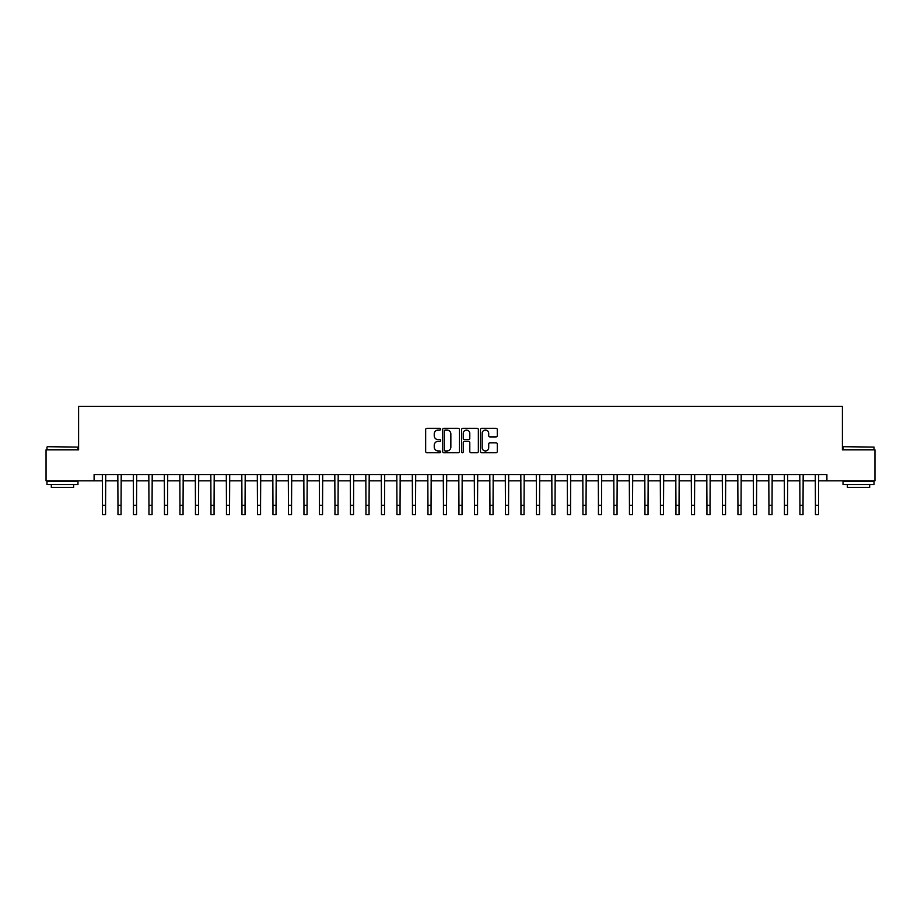 <?xml version="1.0" encoding="UTF-8"?>
<svg xmlns="http://www.w3.org/2000/svg" width="921" height="921" viewBox="0 0 921 921"><rect width="100%" height="100%" fill="white"/><g stroke="black" fill="none" stroke-linecap="round" stroke-linejoin="round"><path stroke-width="1.38" d="M440.664 429.186A0.852 0.852 0 0 0 439.812 428.334L426.884 428.334A1.22 1.22 0 0 0 425.663 429.554L425.663 451.463A1.22 1.22 0 0 0 426.884 452.672L439.812 452.672A0.852 0.852 0 0 0 440.664 451.82A0.852 0.852 0 0 0 439.812 450.968L438.131 450.968A3.891 3.891 0 0 1 434.24 447.076L434.24 445.257A3.891 3.891 0 0 1 438.131 441.355L439.812 441.355A0.852 0.852 0 0 0 440.664 440.503A0.852 0.852 0 0 0 439.812 439.651L438.131 439.651A3.891 3.891 0 0 1 434.24 435.76L434.24 433.929A3.891 3.891 0 0 1 438.131 430.038L439.812 430.038A0.852 0.852 0 0 0 440.664 429.186M496.074 436.911A1.22 1.22 0 0 0 497.282 435.702L497.282 429.554A1.22 1.22 0 0 0 496.074 428.334L481.706 428.334A1.22 1.22 0 0 0 480.486 429.554L480.486 451.463A1.22 1.22 0 0 0 481.706 452.672L496.074 452.672A1.22 1.22 0 0 0 497.282 451.463L497.282 444.037A1.22 1.22 0 0 0 496.074 442.817L489.926 442.817A1.22 1.22 0 0 0 488.706 444.037L488.706 447.721A3.258 3.258 0 0 1 485.448 450.968A3.258 3.258 0 0 1 482.19 447.721L482.19 433.296A3.258 3.258 0 0 1 485.448 430.038A3.258 3.258 0 0 1 488.706 433.296L488.706 435.702A1.22 1.22 0 0 0 489.926 436.911L496.074 436.911M94.103 480.808L46.05 480.808L46.05 449.805L78.596 449.805L78.596 406.403L842.404 406.403L842.404 449.805L874.95 449.805L874.95 480.808L826.897 480.808L826.897 474.603L94.103 474.603L94.103 480.808L102.473 480.808M459.429 429.554A1.22 1.22 0 0 0 458.221 428.334L443.853 428.334A1.22 1.22 0 0 0 442.644 429.554L442.644 451.463A1.22 1.22 0 0 0 443.853 452.672L458.221 452.672A1.22 1.22 0 0 0 459.429 451.463L459.429 429.554M462.779 428.334L477.147 428.334A1.22 1.22 0 0 1 478.356 429.554L478.356 451.463A1.22 1.22 0 0 1 477.147 452.672L470.999 452.672A1.22 1.22 0 0 1 469.779 451.463L469.779 442.575A1.22 1.22 0 0 0 468.559 441.355L464.483 441.355A1.22 1.22 0 0 0 463.275 442.575L463.275 451.82A0.852 0.852 0 0 1 462.423 452.672A0.852 0.852 0 0 1 461.571 451.82L461.571 429.554A1.22 1.22 0 0 1 462.779 428.334M105.57 480.808L117.969 480.808M121.065 480.808L133.464 480.808M136.561 480.808L148.96 480.808M152.069 480.808L164.468 480.808M167.564 480.808L179.963 480.808M183.06 480.808L195.459 480.808M198.568 480.808L210.967 480.808M214.063 480.808L226.462 480.808M229.559 480.808L241.958 480.808M245.055 480.808L257.466 480.808M260.562 480.808L272.961 480.808M276.058 480.808L288.457 480.808M291.554 480.808L303.953 480.808M307.061 480.808L319.46 480.808M322.557 480.808L334.956 480.808M338.053 480.808L350.452 480.808M353.56 480.808L365.959 480.808M369.056 480.808L381.455 480.808M384.552 480.808L396.951 480.808M400.048 480.808L412.447 480.808M415.555 480.808L427.954 480.808M431.051 480.808L443.45 480.808M446.547 480.808L458.946 480.808M462.054 480.808L474.453 480.808M477.55 480.808L489.949 480.808M493.046 480.808L505.445 480.808M508.553 480.808L520.952 480.808M524.049 480.808L536.448 480.808M539.545 480.808L551.944 480.808M555.041 480.808L567.44 480.808M570.548 480.808L582.947 480.808M586.044 480.808L598.443 480.808M601.54 480.808L613.939 480.808M617.047 480.808L629.446 480.808M632.543 480.808L644.942 480.808M648.039 480.808L660.438 480.808M663.534 480.808L675.945 480.808M679.042 480.808L691.441 480.808M694.538 480.808L706.937 480.808M710.033 480.808L722.432 480.808M725.541 480.808L737.94 480.808M741.037 480.808L753.436 480.808M756.532 480.808L768.931 480.808M772.04 480.808L784.439 480.808M787.536 480.808L799.935 480.808M803.031 480.808L815.43 480.808M818.527 480.808L826.897 480.808M445.2 430.038A0.852 0.852 0 0 0 444.348 430.89L444.348 450.116A0.852 0.852 0 0 0 445.2 450.968L446.961 450.968A3.891 3.891 0 0 0 450.853 447.076L450.853 433.929A3.891 3.891 0 0 0 446.961 430.038L445.2 430.038M469.779 433.354A3.258 3.258 0 0 0 466.521 430.095A3.258 3.258 0 0 0 463.275 433.354L463.275 438.442A1.22 1.22 0 0 0 464.483 439.651L468.559 439.651A1.22 1.22 0 0 0 469.779 438.442L469.779 433.354M102.323 474.603L102.473 505.295L105.57 505.295L105.719 474.603M102.473 505.295L102.473 514.597L105.57 514.597L105.57 505.295M117.819 474.603L117.969 505.295L121.065 505.295L121.215 474.603M117.969 505.295L117.969 514.597L121.065 514.597L121.065 505.295M133.315 474.603L133.464 505.295L136.561 505.295L136.711 474.603M133.464 505.295L133.464 514.597L136.561 514.597L136.561 505.295M148.822 474.603L148.96 505.295L152.069 505.295L152.207 474.603M148.96 505.295L148.96 514.597L152.069 514.597L152.069 505.295M164.318 474.603L164.468 505.295L167.564 505.295L167.714 474.603M164.468 505.295L164.468 514.597L167.564 514.597L167.564 505.295M47.351 446.708L77.974 447.076L47.351 446.708M62.478 484.527L46.983 484.527L46.983 481.43L77.974 481.43L77.974 484.527L62.478 484.527M73.634 484.527L73.634 487.37L51.323 487.37L51.323 484.527M843.394 446.708L874.017 447.076L843.394 446.708M858.522 484.527L843.026 484.527L843.026 481.43L874.017 481.43L874.017 484.527L858.522 484.527M869.677 484.527L869.677 487.37L847.366 487.37L847.366 484.527M179.814 474.603L179.963 505.295L183.06 505.295L183.21 474.603M179.963 505.295L179.963 514.597L183.06 514.597L183.06 505.295M195.321 474.603L195.459 505.295L198.568 505.295L198.706 474.603M195.459 505.295L195.459 514.597L198.568 514.597L198.568 505.295M210.817 474.603L210.967 505.295L214.063 505.295L214.213 474.603M210.967 505.295L210.967 514.597L214.063 514.597L214.063 505.295M226.313 474.603L226.462 505.295L229.559 505.295L229.709 474.603M226.462 505.295L226.462 514.597L229.559 514.597L229.559 505.295M241.809 474.603L241.958 505.295L245.055 505.295L245.205 474.603M241.958 505.295L241.958 514.597L245.055 514.597L245.055 505.295M257.316 474.603L257.466 505.295L260.562 505.295L260.712 474.603M257.466 505.295L257.466 514.597L260.562 514.597L260.562 505.295M272.812 474.603L272.961 505.295L276.058 505.295L276.208 474.603M272.961 505.295L272.961 514.597L276.058 514.597L276.058 505.295M288.308 474.603L288.457 505.295L291.554 505.295L291.704 474.603M288.457 505.295L288.457 514.597L291.554 514.597L291.554 505.295M303.815 474.603L303.953 505.295L307.061 505.295L307.2 474.603M303.953 505.295L303.953 514.597L307.061 514.597L307.061 505.295M319.311 474.603L319.46 505.295L322.557 505.295L322.707 474.603M319.46 505.295L319.46 514.597L322.557 514.597L322.557 505.295M334.807 474.603L334.956 505.295L338.053 505.295L338.203 474.603M334.956 505.295L334.956 514.597L338.053 514.597L338.053 505.295M350.302 474.603L350.452 505.295L353.56 505.295L353.699 474.603M350.452 505.295L350.452 514.597L353.56 514.597L353.56 505.295M365.81 474.603L365.959 505.295L369.056 505.295L369.206 474.603M365.959 505.295L365.959 514.597L369.056 514.597L369.056 505.295M381.306 474.603L381.455 505.295L384.552 505.295L384.702 474.603M381.455 505.295L381.455 514.597L384.552 514.597L384.552 505.295M396.801 474.603L396.951 505.295L400.048 505.295L400.198 474.603M396.951 505.295L396.951 514.597L400.048 514.597L400.048 505.295M412.309 474.603L412.447 505.295L415.555 505.295L415.705 474.603M412.447 505.295L412.447 514.597L415.555 514.597L415.555 505.295M427.805 474.603L427.954 505.295L431.051 505.295L431.201 474.603M427.954 505.295L427.954 514.597L431.051 514.597L431.051 505.295M443.3 474.603L443.45 505.295L446.547 505.295L446.697 474.603M443.45 505.295L443.45 514.597L446.547 514.597L446.547 505.295M458.808 474.603L458.946 505.295L462.054 505.295L462.192 474.603M458.946 505.295L458.946 514.597L462.054 514.597L462.054 505.295M474.303 474.603L474.453 505.295L477.55 505.295L477.7 474.603M474.453 505.295L474.453 514.597L477.55 514.597L477.55 505.295M489.799 474.603L489.949 505.295L493.046 505.295L493.196 474.603M489.949 505.295L489.949 514.597L493.046 514.597L493.046 505.295M505.295 474.603L505.445 505.295L508.553 505.295L508.691 474.603M505.445 505.295L505.445 514.597L508.553 514.597L508.553 505.295M520.802 474.603L520.952 505.295L524.049 505.295L524.199 474.603M520.952 505.295L520.952 514.597L524.049 514.597L524.049 505.295M536.298 474.603L536.448 505.295L539.545 505.295L539.694 474.603M536.448 505.295L536.448 514.597L539.545 514.597L539.545 505.295M551.794 474.603L551.944 505.295L555.041 505.295L555.19 474.603M551.944 505.295L551.944 514.597L555.041 514.597L555.041 505.295M567.301 474.603L567.44 505.295L570.548 505.295L570.698 474.603M567.44 505.295L567.44 514.597L570.548 514.597L570.548 505.295M582.797 474.603L582.947 505.295L586.044 505.295L586.193 474.603M582.947 505.295L582.947 514.597L586.044 514.597L586.044 505.295M598.293 474.603L598.443 505.295L601.54 505.295L601.689 474.603M598.443 505.295L598.443 514.597L601.54 514.597L601.54 505.295M613.8 474.603L613.939 505.295L617.047 505.295L617.185 474.603M613.939 505.295L613.939 514.597L617.047 514.597L617.047 505.295M629.296 474.603L629.446 505.295L632.543 505.295L632.692 474.603M629.446 505.295L629.446 514.597L632.543 514.597L632.543 505.295M644.792 474.603L644.942 505.295L648.039 505.295L648.188 474.603M644.942 505.295L644.942 514.597L648.039 514.597L648.039 505.295M660.288 474.603L660.438 505.295L663.534 505.295L663.684 474.603M660.438 505.295L660.438 514.597L663.534 514.597L663.534 505.295M675.795 474.603L675.945 505.295L679.042 505.295L679.191 474.603M675.945 505.295L675.945 514.597L679.042 514.597L679.042 505.295M691.291 474.603L691.441 505.295L694.538 505.295L694.687 474.603M691.441 505.295L691.441 514.597L694.538 514.597L694.538 505.295M706.787 474.603L706.937 505.295L710.033 505.295L710.183 474.603M706.937 505.295L706.937 514.597L710.033 514.597L710.033 505.295M722.294 474.603L722.432 505.295L725.541 505.295L725.679 474.603M722.432 505.295L722.432 514.597L725.541 514.597L725.541 505.295M737.79 474.603L737.94 505.295L741.037 505.295L741.186 474.603M737.94 505.295L737.94 514.597L741.037 514.597L741.037 505.295M753.286 474.603L753.436 505.295L756.532 505.295L756.682 474.603M753.436 505.295L753.436 514.597L756.532 514.597L756.532 505.295M768.793 474.603L768.931 505.295L772.04 505.295L772.178 474.603M768.931 505.295L768.931 514.597L772.04 514.597L772.04 505.295M784.289 474.603L784.439 505.295L787.536 505.295L787.685 474.603M784.439 505.295L784.439 514.597L787.536 514.597L787.536 505.295M799.785 474.603L799.935 505.295L803.031 505.295L803.181 474.603M799.935 505.295L799.935 514.597L803.031 514.597L803.031 505.295M815.281 474.603L815.43 505.295L818.527 505.295L818.677 474.603M815.43 505.295L815.43 514.597L818.527 514.597L818.527 505.295M46.983 449.805L46.983 447.076M54.051 481.43L54.051 480.808M70.905 481.43L70.905 480.808M77.974 449.805L77.974 447.076M843.026 449.805L843.026 447.076M850.095 481.43L850.095 480.808M866.949 481.43L866.949 480.808M874.017 449.805L874.017 447.076"/></g></svg>
